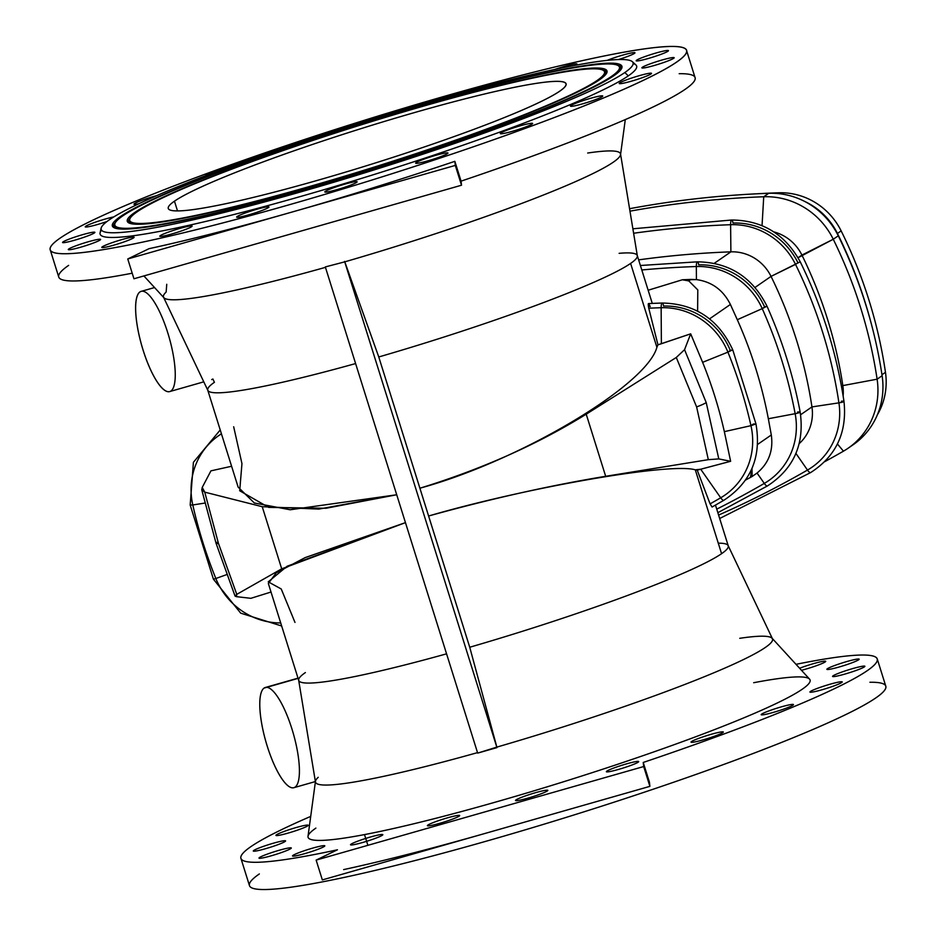 <?xml version="1.0" encoding="UTF-8"?>
<svg xmlns="http://www.w3.org/2000/svg" width="936" height="936" viewBox="0 0 936 936"><rect width="100%" height="100%" fill="white"/><g stroke="black" fill="none" stroke-linecap="round" stroke-linejoin="round"><path stroke-width="1.4" d="M755.995 193.846A1000.268 957.715 55.4 0 1 778.67 192.781A1000.268 957.715 -124.6 0 0 755.995 193.846A1000.268 957.715 55.4 0 1 778.67 192.781A66.69 63.847 55.4 0 1 841.148 230.888A459.494 439.955 55.4 0 1 885.468 372.306A459.494 439.955 -124.6 0 0 841.148 230.888L837.439 233.45A66.69 63.847 -124.6 0 0 804.375 201.287A66.69 63.847 55.4 0 1 837.439 233.45A459.494 439.955 55.4 0 1 872.212 327.261A459.494 439.955 -124.6 0 0 837.439 233.45L841.148 230.888A66.69 63.847 -124.6 0 0 778.67 192.781L777.582 193.53L778.67 192.781A66.69 63.847 55.4 0 1 841.148 230.888A459.494 439.955 55.4 0 1 885.468 372.306A66.69 63.847 55.4 0 1 877.336 414.894A66.69 63.847 -124.6 0 0 885.468 372.306L881.969 374.716L885.468 372.306A66.69 63.847 55.4 0 1 877.336 414.894M143.91 275.933L163.905 297.765A239.476 21.294 -17.4 0 0 325.459 267.357A239.476 21.294 162.6 0 1 163.543 297.227L207.85 390.394A225.061 20.007 -17.4 0 0 355.598 363.566A225.061 20.007 162.6 0 1 207.757 390.16A225.061 20.007 162.6 0 1 214.426 382.297L212.893 379.01L211.7 379.583M496.852 747.103L481.373 690.125L496.946 747.607L344.588 261.413L496.946 747.607L477.676 753.106L325.318 266.924L477.676 753.106L496.852 747.103A239.476 21.294 -17.4 0 0 772.457 638.762L728.149 545.594A225.061 20.007 162.6 0 1 721.574 553.691A225.061 20.007 162.6 0 1 469.732 647.244L496.852 747.103A239.476 21.294 162.6 0 0 730.384 665.648A239.476 21.294 162.6 0 0 739.756 638.305A239.476 21.294 162.6 0 1 772.095 638.223A239.476 21.294 162.6 0 1 496.852 747.103L477.676 753.106L325.318 266.924L344.787 261.846A239.476 21.294 162.6 0 0 578.319 180.391A239.476 21.294 162.6 0 0 587.679 153.036A239.476 21.294 162.6 0 1 620.545 154.007A239.476 21.294 162.6 0 1 344.787 261.846L378.764 356.967A225.061 20.007 -17.4 0 0 630.607 263.425L656.897 347.291L630.607 263.425A225.061 20.007 162.6 0 0 619.117 253.328A225.061 20.007 162.6 0 1 637.276 255.563A225.061 20.007 162.6 0 1 630.607 263.425A225.061 20.007 162.6 0 1 378.764 356.967L419.89 488.218C481.876 469.123 537.311 444.448 586.217 414.18L676.295 357.47L684.555 349.678L706.224 402.574L718.789 458.909L730.63 461.296L700.701 469.217L720.697 497.788A5.207 1.498 59.8 0 0 723.832 500.304A5.207 1.498 -120.2 0 1 720.697 497.788A1000.572 958.008 55.4 0 1 710.085 503.872A1000.572 958.008 -124.6 0 0 720.697 497.788L700.701 469.217L695.296 469.825L697.238 470.164L710.085 503.872L712.074 507.031L710.085 503.872L697.238 470.164L730.63 461.296L718.789 458.909L706.224 402.574A26.044 2.317 162.6 0 1 696.618 406.938L708.318 459.67L718.789 458.909L708.318 459.67L605.674 476.295L586.217 414.18C537.311 444.448 481.876 469.123 419.89 488.218L428.594 516.005C491.143 498.701 550.169 485.468 605.674 476.295C550.169 485.468 491.143 498.701 428.594 516.005L469.732 647.244A225.061 20.007 -17.4 0 0 721.574 553.691L695.296 469.825C670.819 462.384 527.67 487.165 428.606 516.005C527.67 487.165 670.819 462.384 695.296 469.825L721.574 553.691A225.061 20.007 -17.4 0 0 728.243 545.828L715.478 505.101M271.019 592.032L250.871 598.315L271.019 592.032L250.871 598.315L236.457 596.665L250.871 598.315L236.457 596.665L236.785 594.348L218.486 543.488L236.785 594.348L281.701 568.831L236.785 594.348L236.457 596.665L235.053 596.092L236.785 594.348L281.701 568.831L262.232 506.704L318.895 509.09L396.712 494.758L318.895 509.09L262.232 506.704L281.701 568.831L405.452 522.639L287.141 566.233L268.234 581.841L281.233 588.978L294.992 622.428L281.233 588.978L268.234 581.841L287.141 566.233L405.452 522.639L305.183 557.599L276.237 572.832L268.339 583.491L298.724 680.425A225.061 20.007 -17.4 0 0 446.566 653.831A225.061 20.007 162.6 0 1 298.666 680.179L315.455 781.981A239.476 21.294 -17.4 0 0 477.524 752.626A239.476 21.294 162.6 0 1 315.455 781.326A239.476 21.294 162.6 0 1 318.217 777.301A239.476 21.294 -17.4 0 0 477.524 752.626M315.455 781.326L308.014 836.316A263.039 23.388 -17.4 0 0 566.081 780.975A263.039 23.388 -17.4 0 0 809.582 679.138L772.095 638.223M235.053 596.092L216.052 543.266A26.044 2.317 -17.4 0 0 218.486 543.488A26.044 2.317 162.6 0 1 216.052 543.266A26.044 2.317 162.6 0 1 216.824 542.353A26.044 2.317 162.6 0 0 218.486 543.488L204.75 492.149L218.486 543.488L204.75 492.149L201.755 489.82L202.223 487.434L210.928 470.855L202.223 487.434L204.75 492.149L262.232 506.704L204.75 492.149L262.232 506.704L281.701 568.831M824.85 461.612A1005.475 962.699 -124.6 0 0 843.453 451.175L837.439 443.98L843.453 451.175A1005.475 962.699 55.4 0 1 824.85 461.612A1005.475 962.699 -124.6 0 0 843.453 451.175A73.979 70.832 -124.6 0 0 877.114 379.185A464.712 444.939 -124.6 0 0 833.262 239.253L798.069 257.728L801.918 255.072A433.45 415.011 55.4 0 1 842.821 385.597A433.45 415.011 -124.6 0 0 801.918 255.072A42.717 40.903 -124.6 0 0 773.768 231.871A42.717 40.903 55.4 0 1 801.918 255.072L833.262 239.253A464.712 444.939 55.4 0 1 877.114 379.185L882.121 375.734A464.712 444.939 -124.6 0 0 838.27 235.802A464.712 444.939 55.4 0 1 882.121 375.734A73.979 70.832 55.4 0 1 850.59 446.437A73.979 70.832 55.4 0 0 882.121 375.734L877.114 379.185L842.821 385.597L841.487 386.51L842.821 385.597L877.114 379.185A73.979 70.832 55.4 0 1 848.121 448.215A73.979 70.832 55.4 0 1 843.453 451.175L837.439 443.98M718.602 515.057A1000.572 958.008 -124.6 0 0 807.487 470.059L795.939 453.422L807.487 470.059A1000.572 958.008 55.4 0 1 718.602 515.057A1000.572 958.008 -124.6 0 0 807.487 470.059A69.077 66.14 -124.6 0 0 838.925 402.854A459.81 440.248 -124.6 0 0 795.53 264.397L771.042 276.389A433.45 415.011 55.4 0 1 811.945 406.914L838.925 402.854A5.207 0.679 -8.6 0 0 843.98 401.404A5.207 0.679 171.4 0 1 838.925 402.854L811.945 406.914A42.717 40.903 55.4 0 1 799.25 443.57A42.717 40.903 -124.6 0 0 811.945 406.914L800.631 414.73L811.945 406.914A433.45 415.011 -124.6 0 0 771.042 276.389L755.048 287.434L771.042 276.389L795.53 264.397A459.81 440.248 55.4 0 1 838.925 402.854A69.077 66.14 55.4 0 1 807.487 470.059A5.207 1.498 60 0 0 810.611 472.586A5.207 1.498 -120 0 1 807.487 470.059L795.939 453.422M620.545 154.007L637.334 255.809A225.061 20.007 -17.4 0 1 630.607 263.425L656.897 347.291L657.949 344.811L648.765 308.213C647.759 302.773 648.238 302.246 650.204 306.599C648.238 302.246 647.759 302.773 648.765 308.213L657.949 344.811L656.897 347.291C646.694 385.433 519.492 461.074 419.89 488.206C519.492 461.074 646.694 385.433 656.897 347.291L657.949 344.811L661.378 343.746L657.949 344.811L648.765 308.213A1000.572 958.008 55.4 0 1 661.144 307.722A1000.572 958.008 -124.6 0 0 648.765 308.213L648.484 303.568L662.255 303.018A5.207 1.275 -91.9 0 1 663.53 306.072A69.077 66.14 55.4 0 1 730.302 350.485L732.736 349.807L727.915 352.135A459.81 440.248 55.4 0 1 750.964 425.669L724.347 431.648A433.45 415.011 -124.6 0 0 702.62 362.326L690.674 333.836L661.378 343.746L661.144 307.722A5.207 1.275 -91.9 0 1 662.255 303.018A5.207 1.275 88.1 0 0 661.144 307.722L661.378 343.746L690.674 333.836L684.555 349.678L690.674 333.836L702.62 362.326A433.45 415.011 55.4 0 1 724.347 431.648L730.63 461.296L724.347 431.648L750.964 425.669A69.077 66.14 55.4 0 1 720.697 497.788A69.077 66.14 -124.6 0 0 750.964 425.669L755.96 423.938L750.964 425.669A459.81 440.248 -124.6 0 0 727.915 352.135L702.62 362.326L727.915 352.135A69.077 66.14 -124.6 0 0 661.144 307.722A69.077 66.14 55.4 0 1 727.915 352.135L732.736 349.807L755.96 423.938C761.658 456.955 750.953 482.414 723.832 500.304L712.074 507.031L710.085 503.872L697.238 470.164L695.296 469.825C670.819 462.384 527.67 487.165 428.606 516.005L378.764 356.967L344.787 261.846A239.476 21.294 -17.4 0 0 620.545 154.662L625.295 119.586M714.308 263.297L730.887 251.842A974.224 932.771 -124.6 0 0 638.633 259.869A974.224 932.771 55.4 0 1 730.887 251.842L730.606 224.71A5.207 1.287 -92.1 0 1 731.706 220.007A5.207 1.287 -92.1 0 1 732.993 223.06A69.077 66.14 55.4 0 1 797.928 262.747L795.53 264.397A69.077 66.14 -124.6 0 0 730.606 224.71A1000.572 958.008 -124.6 0 0 633.613 233.251A1000.572 958.008 55.4 0 1 730.606 224.71L730.887 251.842A42.717 40.903 55.4 0 1 771.042 276.389A42.717 40.903 -124.6 0 0 730.887 251.842L714.308 263.297L730.887 251.842A974.224 932.771 -124.6 0 0 638.633 259.869M226.723 574.599L215.842 578.506A69.077 66.14 -124.6 0 0 280.706 622.943A69.077 66.14 55.4 0 1 215.842 578.506L213.42 579.173L215.842 578.506A459.81 440.248 55.4 0 1 192.793 504.96L190.184 505.042L192.793 504.96A459.81 440.248 -124.6 0 0 215.842 578.506L226.723 574.599L215.842 578.506A69.077 66.14 -124.6 0 0 280.706 622.943M204.844 503.065L192.793 504.96A69.077 66.14 55.4 0 1 221.434 433.824A69.077 66.14 -124.6 0 0 192.793 504.96A459.81 440.248 55.4 0 0 215.842 578.506L215.619 577.968M869.895 682.262A333.427 29.636 162.6 0 1 578.319 813.606A333.427 29.636 162.6 0 1 259.342 873.943A333.427 29.636 -17.4 0 0 578.319 813.606A333.427 29.636 -17.4 0 0 869.895 682.262M796.01 664.326A333.427 29.636 162.6 0 1 643.231 762.454L643.687 766.549L316.134 860.102L337.44 849.794A333.427 29.636 162.6 0 1 240.926 858.359A333.427 29.636 162.6 0 1 250.801 846.706A333.427 29.636 162.6 0 1 310.705 816.403A333.427 29.636 -17.4 0 0 250.801 846.706A333.427 29.636 -17.4 0 0 337.44 849.794L316.134 860.102L643.687 766.549L643.231 762.454L649.444 782.262L649.888 786.357L486.112 833.134A333.427 29.636 162.6 0 1 343.641 869.602A333.427 29.636 -17.4 0 0 486.112 833.134L649.888 786.357L649.444 782.262L643.231 762.454A333.427 29.636 -17.4 0 0 796.01 664.326A333.427 29.636 162.6 0 1 877.254 658.944A333.427 29.636 162.6 0 1 643.231 762.454L643.687 766.549L649.888 786.357L643.687 766.549L316.134 860.102L322.347 879.91L316.134 860.102L337.44 849.794A333.427 29.636 162.6 0 1 250.801 846.706A333.427 29.636 162.6 0 1 310.705 816.403M240.926 858.359L249.456 885.596A333.427 29.636 -17.4 0 0 576.482 814.18A333.427 29.636 -17.4 0 0 885.784 686.182L877.254 658.944M799.601 668.245A16.93 1.509 162.6 0 1 820.895 661.752A16.93 1.509 162.6 0 1 822.381 663.378A16.93 1.509 162.6 0 1 801.473 670.281A16.93 1.509 -17.4 0 0 817.807 665.192A16.93 1.509 -17.4 0 0 825.681 661.354A16.93 1.509 -17.4 0 0 816.426 662.84A16.93 1.509 -17.4 0 0 799.601 668.245A16.93 1.509 -17.4 0 1 820.895 661.752A16.93 1.509 -17.4 0 1 822.381 663.378A16.93 1.509 -17.4 0 1 801.473 670.281M827.365 668.737A16.93 1.509 162.6 0 1 854.334 659.623A16.93 1.509 162.6 0 1 847.372 664.431A16.93 1.509 162.6 0 1 827.365 668.737A16.93 1.509 -17.4 0 0 826.862 669.322A16.93 1.509 -17.4 0 0 843.476 665.695A16.93 1.509 -17.4 0 0 859.178 659.201A16.93 1.509 -17.4 0 0 844.822 662.138A16.93 1.509 -17.4 0 0 827.365 668.737L827.611 669.521L827.365 668.737A16.93 1.509 -17.4 0 0 847.372 664.431A16.93 1.509 -17.4 0 0 854.334 659.623A16.93 1.509 -17.4 0 0 827.365 668.737M833.075 675.815A16.93 1.509 162.6 0 1 860.044 666.713A16.93 1.509 162.6 0 1 853.082 671.522A16.93 1.509 162.6 0 1 833.075 675.815A16.93 1.509 -17.4 0 0 832.572 676.412A16.93 1.509 -17.4 0 0 849.186 672.785A16.93 1.509 -17.4 0 0 864.887 666.28A16.93 1.509 -17.4 0 0 850.532 669.217A16.93 1.509 -17.4 0 0 833.075 675.815L833.321 676.611L833.075 675.815A16.93 1.509 -17.4 0 0 853.082 671.522A16.93 1.509 -17.4 0 0 860.044 666.713A16.93 1.509 -17.4 0 0 833.075 675.815M810.436 691.458A16.93 1.509 162.6 0 1 837.392 682.344A16.93 1.509 162.6 0 1 830.431 687.153A16.93 1.509 162.6 0 1 810.436 691.458A16.93 1.509 -17.4 0 0 809.933 692.043A16.93 1.509 -17.4 0 0 826.535 688.416A16.93 1.509 -17.4 0 0 842.248 681.923A16.93 1.509 -17.4 0 0 827.892 684.86A16.93 1.509 -17.4 0 0 810.436 691.458L810.681 692.242L810.436 691.458A16.93 1.509 -17.4 0 0 830.431 687.153A16.93 1.509 -17.4 0 0 837.392 682.344A16.93 1.509 -17.4 0 0 810.436 691.458M761.658 714.11A16.93 1.509 162.6 0 1 788.615 704.995A16.93 1.509 162.6 0 1 781.654 709.804A16.93 1.509 162.6 0 1 761.658 714.11A16.93 1.509 -17.4 0 0 761.155 714.694A16.93 1.509 -17.4 0 0 777.757 711.067A16.93 1.509 -17.4 0 0 793.471 704.574A16.93 1.509 -17.4 0 0 779.115 707.511A16.93 1.509 -17.4 0 0 761.658 714.11L761.904 714.893L761.658 714.11A16.93 1.509 -17.4 0 0 781.654 709.804A16.93 1.509 -17.4 0 0 788.615 704.995A16.93 1.509 -17.4 0 0 761.658 714.11M691.517 741.558A16.93 1.509 162.6 0 1 718.474 732.443A16.93 1.509 162.6 0 1 711.512 737.252A16.93 1.509 162.6 0 1 691.517 741.558A16.93 1.509 -17.4 0 0 691.014 742.143A16.93 1.509 -17.4 0 0 707.616 738.516A16.93 1.509 -17.4 0 0 723.329 732.022A16.93 1.509 -17.4 0 0 708.973 734.959A16.93 1.509 -17.4 0 0 691.517 741.558L691.762 742.342L691.517 741.558A16.93 1.509 -17.4 0 0 711.512 737.252A16.93 1.509 -17.4 0 0 718.474 732.443A16.93 1.509 -17.4 0 0 691.517 741.558M606.879 771.112A16.93 1.509 162.6 0 1 633.847 762.009A16.93 1.509 162.6 0 1 626.874 766.818A16.93 1.509 162.6 0 1 606.879 771.112A16.93 1.509 -17.4 0 0 606.376 771.709A16.93 1.509 -17.4 0 0 622.978 768.082A16.93 1.509 -17.4 0 0 638.691 761.576A16.93 1.509 -17.4 0 0 624.335 764.513A16.93 1.509 -17.4 0 0 606.879 771.112L607.125 771.907L606.879 771.112A16.93 1.509 -17.4 0 0 626.874 766.818A16.93 1.509 -17.4 0 0 633.847 762.009A16.93 1.509 -17.4 0 0 606.879 771.112M516.029 799.894A16.93 1.509 162.6 0 1 542.997 790.78A16.93 1.509 162.6 0 1 536.035 795.588A16.93 1.509 162.6 0 1 516.029 799.894A16.93 1.509 -17.4 0 0 515.525 800.491A16.93 1.509 -17.4 0 0 532.139 796.864A16.93 1.509 -17.4 0 0 547.841 790.358A16.93 1.509 -17.4 0 0 533.485 793.295A16.93 1.509 -17.4 0 0 516.029 799.894L516.274 800.689L516.029 799.894A16.93 1.509 -17.4 0 0 536.035 795.588A16.93 1.509 -17.4 0 0 542.997 790.78A16.93 1.509 -17.4 0 0 516.029 799.894M427.869 825.072A16.93 1.509 162.6 0 1 454.837 815.97A16.93 1.509 162.6 0 1 447.864 820.778A16.93 1.509 162.6 0 1 427.869 825.072A16.93 1.509 -17.4 0 0 427.366 825.669A16.93 1.509 -17.4 0 0 443.968 822.042A16.93 1.509 -17.4 0 0 459.681 815.537A16.93 1.509 -17.4 0 0 445.325 818.473A16.93 1.509 -17.4 0 0 427.869 825.072L428.115 825.868L427.869 825.072A16.93 1.509 -17.4 0 0 447.864 820.778A16.93 1.509 -17.4 0 0 454.837 815.97A16.93 1.509 -17.4 0 0 427.869 825.072M351.012 844.19A16.93 1.509 162.6 0 1 377.98 835.076A16.93 1.509 162.6 0 1 371.019 839.885A16.93 1.509 162.6 0 1 351.012 844.19A16.93 1.509 -17.4 0 0 350.52 844.787A16.93 1.509 -17.4 0 0 367.123 841.16A16.93 1.509 -17.4 0 0 382.824 834.655A16.93 1.509 -17.4 0 0 368.48 837.591A16.93 1.509 -17.4 0 0 351.012 844.19L351.269 844.986L351.012 844.19A16.93 1.509 -17.4 0 0 371.019 839.885A16.93 1.509 -17.4 0 0 377.98 835.076A16.93 1.509 -17.4 0 0 351.012 844.19M293.003 855.375A16.93 1.509 162.6 0 1 319.96 846.261A16.93 1.509 162.6 0 1 312.998 851.07A16.93 1.509 162.6 0 1 293.003 855.375A16.93 1.509 -17.4 0 0 292.5 855.96A16.93 1.509 -17.4 0 0 309.102 852.333A16.93 1.509 -17.4 0 0 324.815 845.84A16.93 1.509 -17.4 0 0 310.459 848.777A16.93 1.509 -17.4 0 0 293.003 855.375L293.249 856.159L293.003 855.375A16.93 1.509 -17.4 0 0 312.998 851.07A16.93 1.509 -17.4 0 0 319.96 846.261A16.93 1.509 -17.4 0 0 293.003 855.375M259.494 857.528A16.93 1.509 162.6 0 1 286.463 848.414A16.93 1.509 162.6 0 1 279.501 853.222A16.93 1.509 162.6 0 1 259.494 857.528A16.93 1.509 -17.4 0 0 258.991 858.113A16.93 1.509 -17.4 0 0 275.605 854.486A16.93 1.509 -17.4 0 0 291.307 847.993A16.93 1.509 -17.4 0 0 276.962 850.929A16.93 1.509 -17.4 0 0 259.494 857.528L259.752 858.312L259.494 857.528A16.93 1.509 -17.4 0 0 279.501 853.222A16.93 1.509 -17.4 0 0 286.463 848.414A16.93 1.509 -17.4 0 0 259.494 857.528M253.785 850.438A16.93 1.509 162.6 0 1 280.753 841.324A16.93 1.509 162.6 0 1 273.792 846.132A16.93 1.509 162.6 0 1 253.785 850.438A16.93 1.509 -17.4 0 0 253.293 851.023A16.93 1.509 -17.4 0 0 269.896 847.396A16.93 1.509 -17.4 0 0 285.597 840.902A16.93 1.509 -17.4 0 0 271.253 843.839A16.93 1.509 -17.4 0 0 253.785 850.438L254.042 851.233L253.785 850.438A16.93 1.509 -17.4 0 0 273.792 846.132A16.93 1.509 -17.4 0 0 280.753 841.324A16.93 1.509 -17.4 0 0 253.785 850.438M276.436 834.807A16.93 1.509 162.6 0 1 303.393 825.692A16.93 1.509 162.6 0 1 296.431 830.501A16.93 1.509 162.6 0 1 276.436 834.807A16.93 1.509 -17.4 0 0 275.933 835.392A16.93 1.509 -17.4 0 0 292.535 831.765A16.93 1.509 -17.4 0 0 308.248 825.271A16.93 1.509 -17.4 0 0 293.892 828.208A16.93 1.509 -17.4 0 0 276.436 834.807L276.682 835.591L276.436 834.807A16.93 1.509 -17.4 0 0 296.431 830.501A16.93 1.509 -17.4 0 0 303.393 825.692A16.93 1.509 -17.4 0 0 276.436 834.807M753.679 682.718A263.039 23.388 162.6 0 1 612.998 765.835A263.039 23.388 162.6 0 1 315.877 828.114A263.039 23.388 -17.4 0 0 612.998 765.835A263.039 23.388 -17.4 0 0 753.679 682.718M807.487 470.059A69.077 66.14 -124.6 0 0 838.925 402.854A5.207 0.679 -8.6 0 0 843.827 401.602A5.207 0.679 -8.6 0 0 841.312 401.205A5.207 0.679 171.4 0 1 843.98 401.404C836.608 352.813 822.03 306.283 800.233 261.823L771.042 276.389A433.45 415.011 55.4 0 1 811.945 406.914L838.925 402.854A459.81 440.248 -124.6 0 0 795.53 264.397A69.077 66.14 -124.6 0 0 730.606 224.71A69.077 66.14 55.4 0 1 795.53 264.397L797.928 262.747A69.077 66.14 55.4 0 0 732.993 223.06A5.207 1.287 -92.1 0 0 731.507 220.077A5.207 1.287 -92.1 0 0 730.606 224.71A5.207 1.287 87.9 0 1 731.706 220.007L632.876 228.793M752.006 468.433L750.403 477.547L752.006 468.433L752.135 476.506L745.196 480.25M716.754 509.137A1000.572 958.008 -124.6 0 0 764.291 483.421L757.048 473.043C768.737 463.285 773.487 450.59 771.299 434.983L768.339 418.743A433.45 415.011 -124.6 0 0 737.299 319.714L730.396 304.457L709.547 318.86L730.396 304.457C723.165 290.02 711.84 281.736 696.431 279.607L696.325 266.526A1000.572 958.008 -124.6 0 0 641.792 269.966A1000.572 958.008 55.4 0 1 696.325 266.526A5.207 1.287 -92 0 1 697.437 261.823A5.207 1.287 -92 0 1 698.712 264.876A69.077 66.14 55.4 0 1 764.618 306.985L766.993 306.189L762.232 308.634A459.81 440.248 55.4 0 1 795.155 413.689L768.339 418.743L771.299 434.983L757.669 444.389L771.299 434.983C773.487 450.59 768.737 463.285 757.048 473.043L764.291 483.421A1000.572 958.008 55.4 0 1 716.754 509.137A1000.572 958.008 -124.6 0 0 764.291 483.421A69.077 66.14 -124.6 0 0 795.155 413.689A69.077 66.14 55.4 0 1 764.291 483.421A5.207 1.498 59.9 0 0 767.415 485.948A5.207 1.498 -120.1 0 1 764.291 483.421L757.048 473.043C768.737 463.285 773.487 450.59 771.299 434.983L768.339 418.743L795.155 413.689A5.207 0.632 -10.7 0 0 800.175 412.097A5.207 0.632 169.3 0 1 795.155 413.689A459.81 440.248 -124.6 0 0 762.232 308.634L737.299 319.714A433.45 415.011 55.4 0 1 768.339 418.743A433.45 415.011 -124.6 0 0 737.299 319.714L762.232 308.634A69.077 66.14 -124.6 0 0 696.325 266.526L696.431 279.607L690.955 279.419L696.431 279.607C711.84 281.736 723.165 290.02 730.396 304.457L737.299 319.714L730.396 304.457L709.547 318.86M843.125 395.94A42.717 40.903 -124.6 0 0 842.821 385.597A42.717 40.903 55.4 0 1 843.125 395.94A42.717 40.903 -124.6 0 0 842.821 385.597A433.45 415.011 -124.6 0 0 801.918 255.072L798.069 257.728M629.975 211.162A1005.475 962.699 55.4 0 1 763.729 196.759L768.725 193.296A73.979 70.832 55.4 0 1 838.27 235.802L833.262 239.253A73.979 70.832 -124.6 0 0 763.729 196.759L768.725 193.296A1005.475 962.699 -124.6 0 0 629.565 208.705A1005.475 962.699 55.4 0 1 768.725 193.296A73.979 70.832 55.4 0 1 838.27 235.802A73.979 70.832 -124.6 0 0 768.725 193.296L763.729 196.759A1005.475 962.699 -124.6 0 0 629.975 211.162A1005.475 962.699 55.4 0 1 763.729 196.759L762.044 225.623L763.729 196.759A73.979 70.832 55.4 0 1 833.262 239.253L838.27 235.802A464.712 444.939 55.4 0 1 882.121 375.734A73.979 70.832 -124.6 0 1 853.129 444.764L848.121 448.215M752.135 476.506L757.048 473.043M708.318 459.67L696.618 406.938L676.295 357.47L586.217 414.18L605.674 476.295L708.318 459.67L718.789 458.909L706.224 402.574L684.555 349.678L676.295 357.47L696.618 406.938A26.044 2.317 -17.4 0 0 706.224 402.574A26.044 2.317 162.6 0 1 696.618 406.938L708.318 459.67L605.674 476.295L586.217 414.18C537.311 444.448 481.876 469.123 419.89 488.218L428.594 516.005C491.143 498.701 550.169 485.468 605.674 476.295M710.085 503.872A1000.572 958.008 -124.6 0 0 720.697 497.788A69.077 66.14 -124.6 0 0 750.964 425.669L753.351 424.02L755.96 423.938M764.291 483.421A69.077 66.14 -124.6 0 0 795.155 413.689A5.207 0.632 169.3 0 0 800.034 412.296A5.207 0.632 169.3 0 0 797.542 412.039A5.207 0.632 169.3 0 1 800.175 412.097C804.679 444.167 793.763 468.784 767.415 485.948L717.853 512.682M298.011 678.155L265.286 687.504A52.1 14.297 74.1 0 0 264.069 688.089L298.081 678.378L264.069 688.089A52.1 14.297 74.1 0 0 266.514 743.839A52.1 14.297 74.1 0 0 293.892 787.691L315.385 781.56M264.069 688.089A52.1 14.297 -105.9 0 1 298.058 754.966A52.1 14.297 -105.9 0 1 276.635 769.755A52.1 14.297 -105.9 0 1 264.069 688.089A52.1 14.297 74.1 0 0 276.635 769.755A52.1 14.297 74.1 0 0 298.058 754.966A52.1 14.297 74.1 0 0 264.069 688.089M231.601 466.257L210.928 470.855L231.601 466.257L210.928 470.855L202.223 487.434L204.75 492.149M207.757 390.16L238.13 487.106L254.358 502.995L290.195 509.769L396.712 494.758L326.02 508.26L268.702 507.394L239.698 490.768L241.956 463.624L233.672 426.757L241.956 463.624L239.698 490.768L268.702 507.394L326.02 508.26L396.712 494.758L318.895 509.09L262.232 506.704M597.145 80.449A248.765 22.113 -17.4 0 0 303.287 143.653A248.765 22.113 -17.4 0 0 200.971 214.309A248.765 22.113 -17.4 0 0 597.145 80.449A248.765 22.113 162.6 0 1 334.573 179.197A248.765 22.113 162.6 0 1 129.73 219.34A248.765 22.113 162.6 0 1 360.524 125.038A248.765 22.113 162.6 0 1 603.86 70.762A248.765 22.113 162.6 0 1 597.145 80.449L597.706 80.987L597.145 80.449A248.765 22.113 162.6 0 1 200.971 214.309A248.765 22.113 162.6 0 1 303.287 143.653A248.765 22.113 162.6 0 1 597.145 80.449M174.459 201.17A208.389 18.521 162.6 0 1 506.329 89.025A208.389 18.521 162.6 0 1 420.615 148.216A208.389 18.521 162.6 0 1 174.459 201.17A208.389 18.521 -17.4 0 0 168.281 208.459A208.389 18.521 -17.4 0 0 372.68 163.812A208.389 18.521 -17.4 0 0 565.987 83.819A208.389 18.521 -17.4 0 0 389.329 119.96A208.389 18.521 -17.4 0 0 174.459 201.17L177.512 210.916L174.459 201.17A208.389 18.521 -17.4 0 0 420.615 148.216A208.389 18.521 -17.4 0 0 506.329 89.025A208.389 18.521 -17.4 0 0 174.459 201.17M611.594 76.319A264.397 23.505 -17.4 0 0 299.286 143.5A264.397 23.505 -17.4 0 0 190.534 218.591A264.397 23.505 -17.4 0 0 611.594 76.319A264.397 23.505 162.6 0 1 332.526 181.28A264.397 23.505 162.6 0 1 114.812 223.938A264.397 23.505 162.6 0 1 360.103 123.704A264.397 23.505 162.6 0 1 618.731 66.023A264.397 23.505 162.6 0 1 611.594 76.319L612.167 76.857L611.594 76.319A264.397 23.505 162.6 0 1 190.534 218.591A264.397 23.505 162.6 0 1 299.286 143.5A264.397 23.505 162.6 0 1 611.594 76.319M134.714 212.519A251.374 22.347 162.6 0 1 535.041 77.255A251.374 22.347 162.6 0 1 431.648 148.637A251.374 22.347 162.6 0 1 134.714 212.519A251.374 22.347 -17.4 0 0 127.928 222.3A251.374 22.347 -17.4 0 0 373.815 167.462A251.374 22.347 -17.4 0 0 607.031 72.166A251.374 22.347 -17.4 0 0 400.035 112.729A251.374 22.347 -17.4 0 0 134.714 212.519L135.334 213.115L134.714 212.519A251.374 22.347 -17.4 0 0 431.648 148.637A251.374 22.347 -17.4 0 0 535.041 77.255A251.374 22.347 -17.4 0 0 134.714 212.519M101.135 228.162L100.082 232.83A281.128 24.991 -17.4 0 0 331.578 187.457A281.128 24.991 -17.4 0 0 628.313 75.863L624.838 72.528A278.717 24.781 -17.4 0 0 295.601 143.36A278.717 24.781 -17.4 0 0 180.964 222.522A278.717 24.781 -17.4 0 0 624.838 72.528A278.717 24.781 162.6 0 1 330.654 183.175A278.717 24.781 162.6 0 1 101.135 228.162A278.717 24.781 162.6 0 1 359.728 122.499A278.717 24.781 162.6 0 1 632.373 61.682A278.717 24.781 162.6 0 1 624.838 72.528L628.313 75.863A281.128 24.991 -17.4 0 0 635.895 64.912L632.373 61.682M120.264 216.649A266.994 23.739 162.6 0 1 545.477 72.973A266.994 23.739 162.6 0 1 435.661 148.801A266.994 23.739 162.6 0 1 120.264 216.649A266.994 23.739 -17.4 0 0 113.057 227.038A266.994 23.739 -17.4 0 0 374.236 168.784A266.994 23.739 -17.4 0 0 621.949 67.567A266.994 23.739 -17.4 0 0 402.082 110.647A266.994 23.739 -17.4 0 0 120.264 216.649L120.884 217.234L120.264 216.649A266.994 23.739 -17.4 0 0 435.661 148.801A266.994 23.739 -17.4 0 0 545.477 72.973A266.994 23.739 -17.4 0 0 120.264 216.649M163.543 297.227A239.476 21.294 162.6 0 1 166.152 292.044L166.748 284.298L166.152 292.044A239.476 21.294 -17.4 0 0 325.459 267.357M60.091 238.142A333.427 29.636 -17.4 0 0 453.948 153.422A333.427 29.636 -17.4 0 0 591.084 58.722A333.427 29.636 -17.4 0 0 60.091 238.142A333.427 29.636 162.6 0 1 403.884 108.213A333.427 29.636 162.6 0 1 686.544 50.392A333.427 29.636 162.6 0 1 377.243 178.378A333.427 29.636 162.6 0 1 50.216 249.807A333.427 29.636 162.6 0 1 60.091 238.142A333.427 29.636 162.6 0 1 591.084 58.722A333.427 29.636 162.6 0 1 453.948 153.422A333.427 29.636 162.6 0 1 60.091 238.142M554.755 69.451A16.93 1.509 162.6 0 1 572.832 64.245A16.93 1.509 162.6 0 1 575.043 65.356A16.93 1.509 -17.4 0 0 576.95 63.976A16.93 1.509 -17.4 0 0 554.755 69.451A16.93 1.509 -17.4 0 1 572.832 64.245A16.93 1.509 -17.4 0 1 575.043 65.356M607.183 60.372A16.93 1.509 162.6 0 1 633.754 52.615A16.93 1.509 162.6 0 1 618.45 59.541A16.93 1.509 -17.4 0 0 634.971 52.79A16.93 1.509 -17.4 0 0 624.663 54.569A16.93 1.509 -17.4 0 0 607.183 60.372A16.93 1.509 -17.4 0 1 633.754 52.615A16.93 1.509 -17.4 0 1 618.45 59.541M636.655 60.173A16.93 1.509 162.6 0 1 663.624 51.059A16.93 1.509 162.6 0 1 656.662 55.867A16.93 1.509 162.6 0 1 636.655 60.173A16.93 1.509 -17.4 0 0 636.152 60.77A16.93 1.509 -17.4 0 0 652.766 57.143A16.93 1.509 -17.4 0 0 668.468 50.638A16.93 1.509 -17.4 0 0 654.112 53.574A16.93 1.509 -17.4 0 0 636.655 60.173L636.901 60.969L636.655 60.173A16.93 1.509 -17.4 0 0 656.662 55.867A16.93 1.509 -17.4 0 0 663.624 51.059A16.93 1.509 -17.4 0 0 636.655 60.173M642.365 67.263A16.93 1.509 162.6 0 1 669.334 58.149A16.93 1.509 162.6 0 1 662.36 62.958A16.93 1.509 162.6 0 1 642.365 67.263A16.93 1.509 -17.4 0 0 641.862 67.848A16.93 1.509 -17.4 0 0 658.476 64.221A16.93 1.509 -17.4 0 0 674.177 57.728A16.93 1.509 -17.4 0 0 659.822 60.664A16.93 1.509 -17.4 0 0 642.365 67.263L642.611 68.047L642.365 67.263A16.93 1.509 -17.4 0 0 662.36 62.958A16.93 1.509 -17.4 0 0 669.334 58.149A16.93 1.509 -17.4 0 0 642.365 67.263M619.726 82.894A16.93 1.509 162.6 0 1 646.682 73.78A16.93 1.509 162.6 0 1 639.721 78.589A16.93 1.509 162.6 0 1 619.726 82.894A16.93 1.509 -17.4 0 0 619.222 83.491A16.93 1.509 -17.4 0 0 635.825 79.864A16.93 1.509 -17.4 0 0 651.538 73.359A16.93 1.509 -17.4 0 0 637.182 76.296A16.93 1.509 -17.4 0 0 619.726 82.894L619.971 83.69L619.726 82.894A16.93 1.509 -17.4 0 0 639.721 78.589A16.93 1.509 -17.4 0 0 646.682 73.78A16.93 1.509 -17.4 0 0 619.726 82.894M570.937 105.546A16.93 1.509 162.6 0 1 597.905 96.431A16.93 1.509 162.6 0 1 590.944 101.24A16.93 1.509 162.6 0 1 570.937 105.546A16.93 1.509 -17.4 0 0 570.445 106.142A16.93 1.509 -17.4 0 0 587.048 102.515A16.93 1.509 -17.4 0 0 602.749 96.01A16.93 1.509 -17.4 0 0 588.405 98.947A16.93 1.509 -17.4 0 0 570.937 105.546L571.194 106.341L570.937 105.546A16.93 1.509 -17.4 0 0 590.944 101.24A16.93 1.509 -17.4 0 0 597.905 96.431A16.93 1.509 -17.4 0 0 570.937 105.546M500.807 132.994A16.93 1.509 162.6 0 1 527.764 123.88A16.93 1.509 162.6 0 1 520.802 128.688A16.93 1.509 162.6 0 1 500.807 132.994A16.93 1.509 -17.4 0 0 500.304 133.591A16.93 1.509 -17.4 0 0 516.906 129.964A16.93 1.509 -17.4 0 0 532.619 123.458A16.93 1.509 -17.4 0 0 518.263 126.395A16.93 1.509 -17.4 0 0 500.807 132.994L501.052 133.789L500.807 132.994A16.93 1.509 -17.4 0 0 520.802 128.688A16.93 1.509 -17.4 0 0 527.764 123.88A16.93 1.509 -17.4 0 0 500.807 132.994M416.169 162.56A16.93 1.509 162.6 0 1 443.126 153.446A16.93 1.509 162.6 0 1 436.164 158.254A16.93 1.509 162.6 0 1 416.169 162.56A16.93 1.509 -17.4 0 0 415.666 163.145A16.93 1.509 -17.4 0 0 432.268 159.518A16.93 1.509 -17.4 0 0 447.981 153.024A16.93 1.509 -17.4 0 0 433.625 155.961A16.93 1.509 -17.4 0 0 416.169 162.56L416.415 163.344L416.169 162.56A16.93 1.509 -17.4 0 0 436.164 158.254A16.93 1.509 -17.4 0 0 443.126 153.446A16.93 1.509 -17.4 0 0 416.169 162.56M325.318 191.33A16.93 1.509 162.6 0 1 352.287 182.227A16.93 1.509 162.6 0 1 345.325 187.036A16.93 1.509 162.6 0 1 325.318 191.33A16.93 1.509 -17.4 0 0 324.815 191.927A16.93 1.509 -17.4 0 0 341.429 188.3A16.93 1.509 -17.4 0 0 357.131 181.806A16.93 1.509 -17.4 0 0 342.775 184.743A16.93 1.509 -17.4 0 0 325.318 191.33L325.564 192.126L325.318 191.33A16.93 1.509 -17.4 0 0 345.325 187.036A16.93 1.509 -17.4 0 0 352.287 182.227A16.93 1.509 -17.4 0 0 325.318 191.33M237.159 216.52A16.93 1.509 162.6 0 1 264.127 207.406A16.93 1.509 162.6 0 1 257.154 212.215A16.93 1.509 162.6 0 1 237.159 216.52A16.93 1.509 -17.4 0 0 236.656 217.105A16.93 1.509 -17.4 0 0 253.258 213.478A16.93 1.509 -17.4 0 0 268.971 206.985A16.93 1.509 -17.4 0 0 254.615 209.921A16.93 1.509 -17.4 0 0 237.159 216.52L237.405 217.304L237.159 216.52A16.93 1.509 -17.4 0 0 257.154 212.215A16.93 1.509 -17.4 0 0 264.127 207.406A16.93 1.509 -17.4 0 0 237.159 216.52M160.302 235.638A16.93 1.509 162.6 0 1 187.27 226.524A16.93 1.509 162.6 0 1 180.309 231.332A16.93 1.509 162.6 0 1 160.302 235.638A16.93 1.509 -17.4 0 0 159.81 236.223A16.93 1.509 -17.4 0 0 176.413 232.596A16.93 1.509 -17.4 0 0 192.114 226.102A16.93 1.509 -17.4 0 0 177.77 229.039A16.93 1.509 -17.4 0 0 160.302 235.638L160.559 236.422L160.302 235.638A16.93 1.509 -17.4 0 0 180.309 231.332A16.93 1.509 -17.4 0 0 187.27 226.524A16.93 1.509 -17.4 0 0 160.302 235.638M102.293 246.811A16.93 1.509 162.6 0 1 129.25 237.709A16.93 1.509 162.6 0 1 122.288 242.506A16.93 1.509 162.6 0 1 102.293 246.811A16.93 1.509 -17.4 0 0 101.79 247.408A16.93 1.509 -17.4 0 0 118.392 243.781A16.93 1.509 -17.4 0 0 134.105 237.276A16.93 1.509 -17.4 0 0 119.749 240.213A16.93 1.509 -17.4 0 0 102.293 246.811L102.539 247.607L102.293 246.811A16.93 1.509 -17.4 0 0 122.288 242.506A16.93 1.509 -17.4 0 0 129.25 237.709A16.93 1.509 -17.4 0 0 102.293 246.811M68.784 248.964A16.93 1.509 162.6 0 1 95.753 239.85A16.93 1.509 162.6 0 1 88.791 244.659A16.93 1.509 162.6 0 1 68.784 248.964A16.93 1.509 -17.4 0 0 68.281 249.561A16.93 1.509 -17.4 0 0 84.895 245.934A16.93 1.509 -17.4 0 0 100.597 239.429A16.93 1.509 -17.4 0 0 86.241 242.365A16.93 1.509 -17.4 0 0 68.784 248.964L69.042 249.76L68.784 248.964A16.93 1.509 -17.4 0 0 88.791 244.659A16.93 1.509 -17.4 0 0 95.753 239.85A16.93 1.509 -17.4 0 0 68.784 248.964M63.075 241.874A16.93 1.509 162.6 0 1 90.043 232.771A16.93 1.509 162.6 0 1 83.082 237.58A16.93 1.509 162.6 0 1 63.075 241.874A16.93 1.509 -17.4 0 0 62.572 242.471A16.93 1.509 -17.4 0 0 79.186 238.844A16.93 1.509 -17.4 0 0 94.887 232.339A16.93 1.509 -17.4 0 0 80.543 235.275A16.93 1.509 -17.4 0 0 63.075 241.874L63.332 242.67L63.075 241.874A16.93 1.509 -17.4 0 0 83.082 237.58A16.93 1.509 -17.4 0 0 90.043 232.771A16.93 1.509 -17.4 0 0 63.075 241.874M113.806 216.906A16.93 1.509 -17.4 0 0 97.835 221.341A16.93 1.509 -17.4 0 0 85.726 226.243A16.93 1.509 162.6 0 1 97.835 221.341A16.93 1.509 162.6 0 1 113.806 216.906A16.93 1.509 -17.4 0 0 97.835 221.341A16.93 1.509 -17.4 0 0 85.726 226.243A16.93 1.509 -17.4 0 0 85.223 226.84A16.93 1.509 -17.4 0 0 106.996 221.504A16.93 1.509 162.6 0 1 90.558 226.301A16.93 1.509 162.6 0 1 85.726 226.243L85.972 227.038L85.726 226.243A16.93 1.509 -17.4 0 0 90.558 226.301A16.93 1.509 -17.4 0 0 106.996 221.504M156.593 195.671A16.93 1.509 -17.4 0 0 134.503 203.592A16.93 1.509 162.6 0 1 156.593 195.671A16.93 1.509 -17.4 0 0 134.503 203.592A16.93 1.509 -17.4 0 0 134 204.188A16.93 1.509 -17.4 0 0 138.715 203.791A16.93 1.509 162.6 0 1 134.503 203.592L134.749 204.387L134.503 203.592A16.93 1.509 -17.4 0 0 138.715 203.791M204.937 175.945A16.93 1.509 162.6 0 1 220.522 170.024A16.93 1.509 -17.4 0 0 204.937 175.945A16.93 1.509 -17.4 0 1 220.522 170.024M484.942 86.264A16.93 1.509 162.6 0 1 496.653 83.222A16.93 1.509 -17.4 0 0 484.942 86.264A16.93 1.509 -17.4 0 1 496.653 83.222M628.313 75.863A281.128 24.991 162.6 0 1 320.557 190.71A281.128 24.991 162.6 0 1 101.544 230.197A281.128 24.991 -17.4 0 0 320.557 190.71A281.128 24.991 -17.4 0 0 628.313 75.863A281.128 24.991 -17.4 0 0 633.204 63.59A281.128 24.991 162.6 0 1 628.313 75.863M454.849 161.331L455.305 165.415L127.752 258.968L133.953 278.776L461.506 185.223L455.305 165.415L461.506 185.223L133.953 278.776L127.752 258.968L149.046 248.672A333.427 29.636 -17.4 0 0 291.529 212.191A333.427 29.636 -17.4 0 0 454.849 161.331L461.062 181.139L461.506 185.223L461.062 181.139A333.427 29.636 -17.4 0 0 679.185 73.698A333.427 29.636 162.6 0 1 461.062 181.139L454.849 161.331L455.305 165.415L291.529 212.191L455.305 165.415L454.849 161.331A333.427 29.636 162.6 0 1 291.529 212.191L127.752 258.968L149.046 248.672L127.752 258.968L291.529 212.191A333.427 29.636 162.6 0 1 149.046 248.672A333.427 29.636 -17.4 0 0 291.529 212.191A333.427 29.636 -17.4 0 0 454.849 161.331L461.062 181.139A333.427 29.636 -17.4 0 0 695.074 77.629L686.544 50.392M50.216 249.807L58.746 277.044A333.427 29.636 -17.4 0 0 132.21 273.207A333.427 29.636 162.6 0 1 68.632 265.379A333.427 29.636 -17.4 0 0 132.21 273.207M620.03 70.668A265.157 23.575 -17.4 0 0 619.854 67.041A265.157 23.575 162.6 0 1 620.03 70.668A265.157 23.575 -17.4 0 0 619.199 66.561M114.484 225.412A265.157 23.575 -17.4 0 0 116.392 228.501A265.157 23.575 162.6 0 1 114.484 225.412L114.812 223.938M115.35 222.639A266.233 23.669 -17.4 0 0 113.712 227.518A266.233 23.669 162.6 0 1 115.35 222.639A266.233 23.669 162.6 0 0 113.712 227.518M621.679 68.34A266.233 23.669 -17.4 0 0 617.549 65.263A266.233 23.669 162.6 0 1 621.679 68.34A266.233 23.669 162.6 0 0 617.549 65.263M605.183 75.137A249.526 22.183 -17.4 0 0 604.984 71.779A249.526 22.183 162.6 0 1 605.183 75.137A249.526 22.183 -17.4 0 0 604.317 71.3M129.39 220.814A249.526 22.183 -17.4 0 0 131.145 223.692A249.526 22.183 162.6 0 1 129.39 220.814L129.73 219.34M130.209 218.17A250.614 22.277 -17.4 0 0 128.595 222.78A250.614 22.277 162.6 0 1 130.209 218.17A250.614 22.277 162.6 0 0 128.595 222.78M606.762 72.938A250.614 22.277 -17.4 0 0 602.796 70.071A250.614 22.277 162.6 0 1 606.762 72.938A250.614 22.277 162.6 0 0 602.796 70.071M648.145 290.242L682.367 279.77L648.145 290.242L682.367 279.77L690.955 279.419L682.367 279.77L688.779 280.917L682.367 279.77L688.779 280.917L690.955 279.419L688.779 280.917L697.8 289.914L697.612 311.138L697.8 289.914L688.779 280.917L697.8 289.914L697.612 311.138M640.388 265.496L697.437 261.823A5.207 1.287 88 0 0 696.325 266.526A69.077 66.14 55.4 0 1 762.232 308.634L766.993 306.189C782.192 340.306 793.26 375.605 800.175 412.097M154.545 287.551L141.137 291.377A52.1 14.297 74.1 0 0 141.699 345.396A52.1 14.297 74.1 0 0 169.755 391.564L203.779 381.841M170.972 390.979A52.1 14.297 -105.9 0 1 136.972 324.102A52.1 14.297 -105.9 0 1 158.406 309.313A52.1 14.297 -105.9 0 1 170.972 390.979A52.1 14.297 74.1 0 0 158.406 309.313A52.1 14.297 74.1 0 0 136.972 324.102A52.1 14.297 74.1 0 0 170.972 390.979M344.787 261.846L378.764 356.967L419.89 488.206C519.492 461.074 646.694 385.433 656.897 347.291M469.732 647.244L481.373 690.125L469.732 647.244L428.606 516.005L469.732 647.244A225.061 20.007 -17.4 0 0 721.574 553.691L695.296 469.825M355.598 363.566A225.061 20.007 162.6 0 1 214.426 382.297L212.893 379.01M446.566 653.831A225.061 20.007 162.6 0 1 305.393 672.563M236.785 594.348L218.486 543.488M721.574 553.691A225.061 20.007 -17.4 0 0 718.275 543.173M630.607 263.425A225.061 20.007 162.6 0 1 378.764 356.967M718.789 458.909L730.63 461.296L697.238 470.164M657.949 344.811L690.674 333.836L684.555 349.678L676.295 357.47L586.217 414.18M643.231 762.454L649.444 782.262L649.888 786.357L486.112 833.134A333.427 29.636 162.6 0 1 343.641 869.602M800.631 414.73L811.945 406.914A42.717 40.903 55.4 0 1 799.25 443.57M633.613 233.251A1000.572 958.008 55.4 0 1 730.606 224.71L730.887 251.842A42.717 40.903 55.4 0 1 771.042 276.389L755.048 287.434M720.697 497.788L700.701 469.217M841.487 386.51L842.821 385.597L877.114 379.185A464.712 444.939 -124.6 0 0 833.262 239.253L801.918 255.072A42.717 40.903 -124.6 0 0 773.768 231.871M757.669 444.389L771.299 434.983M843.453 451.175A73.979 70.832 -124.6 0 0 877.114 379.185L882.121 375.734M838.27 235.802L833.262 239.253A73.979 70.832 -124.6 0 0 763.729 196.759L762.044 225.623M730.63 461.296L724.347 431.648A433.45 415.011 -124.6 0 0 702.62 362.326L690.674 333.836M684.555 349.678L706.224 402.574M676.295 357.47L696.618 406.938M661.378 343.746L661.144 307.722A5.207 1.275 -91.9 0 1 662.056 303.089A5.207 1.275 -91.9 0 1 663.53 306.072A69.077 66.14 55.4 0 1 730.302 350.485L727.915 352.135A459.81 440.248 55.4 0 1 750.964 425.669L724.347 431.648M648.765 308.213A1000.572 958.008 -124.6 0 1 661.144 307.722A69.077 66.14 -124.6 0 1 727.915 352.135L702.62 362.326M682.367 279.77L696.431 279.607L696.325 266.526A5.207 1.287 -92 0 1 697.238 261.893A5.207 1.287 -92 0 1 698.712 264.876A69.077 66.14 55.4 0 1 764.618 306.985L762.232 308.634A459.81 440.248 55.4 0 1 795.155 413.689L768.339 418.743M641.792 269.966A1000.572 958.008 -124.6 0 1 696.325 266.526A69.077 66.14 -124.6 0 1 762.232 308.634L737.299 319.714M316.134 860.102L322.347 879.91L486.112 833.134M643.687 766.549L649.888 786.357M768.725 193.296A1005.475 962.699 -124.6 0 0 629.565 208.705M221.434 433.824A69.077 66.14 -124.6 0 0 192.793 504.96M624.838 72.528A278.717 24.781 162.6 0 1 180.964 222.522A278.717 24.781 162.6 0 1 295.601 143.36A278.717 24.781 162.6 0 1 624.838 72.528M127.752 258.968L133.953 278.776L461.506 185.223L461.062 181.139M114.742 224.652A265.157 23.575 -17.4 0 0 116.392 228.501M129.671 220.042A249.526 22.183 -17.4 0 0 131.145 223.692M688.779 280.917L690.955 279.419M730.396 304.457C723.165 290.02 711.84 281.736 696.431 279.607M455.305 165.415L461.506 185.223M496.946 747.607L344.588 261.413M872.212 327.261A459.494 439.955 -124.6 0 0 837.439 233.45A66.69 63.847 -124.6 0 0 804.375 201.287M777.582 193.53L778.67 192.781M841.148 230.888L837.439 233.45M881.969 374.716L885.468 372.306M637.322 255.68L652.275 303.404M843.98 401.404C847.267 432.455 836.14 456.183 810.611 472.586L719.679 518.497M216.052 543.266L201.755 489.82M220.229 429.952L193.413 462.302L190.184 505.042L213.42 579.173L240.692 613.15L281.666 625.997M618.731 66.023L619.854 67.041M603.86 70.762L604.984 71.779M731.706 220.007C762.337 220.311 785.187 234.246 800.233 261.823M732.736 349.807C718.555 319.328 695.062 303.732 662.255 303.018M766.993 306.189C752.357 277.126 729.179 262.337 697.437 261.823M364.502 834.584L367.871 845.325"/></g></svg>
